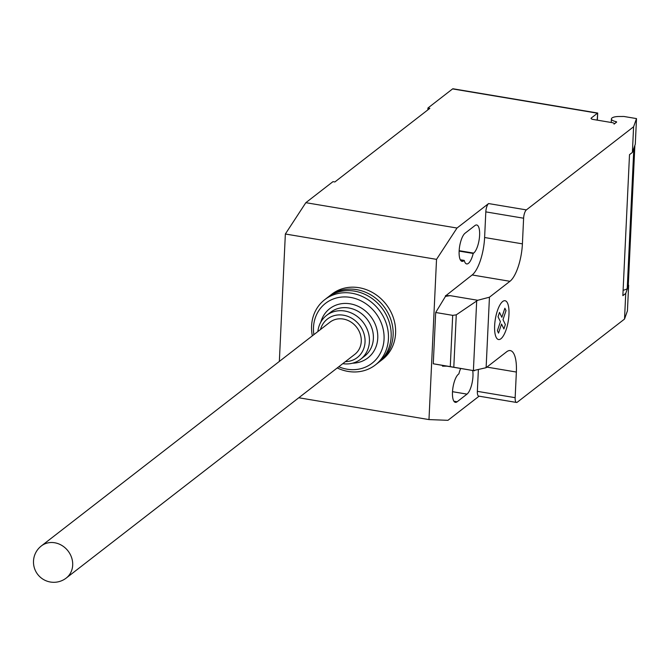 <?xml version="1.0" encoding="UTF-8"?>
<svg xmlns="http://www.w3.org/2000/svg" width="670" height="670" viewBox="0 0 670 670"><rect width="100%" height="100%" fill="white"/><g stroke="black" fill="none" stroke-linecap="round" stroke-linejoin="round"><path stroke-width="1" d="M66.238 578.051L354.815 354.329A20.318 18.031 -127.8 0 0 360.234 334.029A20.318 18.031 -127.8 0 0 343.274 319.046A20.318 18.031 -127.8 0 0 329.916 322.22L41.347 545.941A20.318 20.318 0 0 0 44.421 580.019A20.318 20.318 0 0 0 66.238 578.051A20.318 18.031 -127.8 0 0 72.687 565.162A20.318 18.031 -127.8 0 0 54.697 542.767A20.318 18.031 -127.8 0 0 41.347 545.941M379.002 362.102A41.306 36.657 -127.8 0 0 380.007 361.356A41.306 36.657 -127.8 0 0 391.029 320.076A41.306 36.657 -127.8 0 0 356.541 289.616A41.306 36.657 -127.8 0 0 329.389 296.065A41.306 36.657 -127.8 0 0 328.417 296.852M380.007 361.356L382.47 359.447A41.306 36.657 -127.8 0 0 393.491 318.166A41.306 36.657 -127.8 0 0 359.011 287.698A41.306 36.657 -127.8 0 0 331.859 294.155L329.389 296.065M345.36 361.649A24.38 21.633 -127.8 0 0 365.05 339.983A24.38 21.633 -127.8 0 0 343.45 315.202A24.38 21.633 -127.8 0 0 320.469 329.548M342.772 363.659A27.763 24.639 -127.8 0 0 360.611 359.254A27.763 24.639 -127.8 0 0 368.014 331.516A27.763 24.639 -127.8 0 0 344.841 311.039A27.763 24.639 -127.8 0 0 326.591 315.377A27.763 24.639 -127.8 0 0 317.882 331.55M360.611 359.254L364.555 356.197A27.763 24.639 -127.8 0 0 371.967 328.451A27.763 24.639 -127.8 0 0 348.785 307.974A27.763 24.639 -127.8 0 0 330.536 312.312L326.591 315.377M352.629 363.173A31.147 27.646 -127.8 0 0 377.763 335.469A31.147 27.646 -127.8 0 0 350.167 303.82A31.147 27.646 -127.8 0 0 320.804 322.128M338.769 366.766A37.922 33.651 -127.8 0 0 347.085 369.195A37.922 33.651 -127.8 0 0 384.052 339.213A37.922 33.651 -127.8 0 0 350.469 297.405A37.922 33.651 -127.8 0 0 313.87 334.657M337.236 367.956A41.306 36.657 -127.8 0 0 348.166 371.44A41.306 36.657 -127.8 0 0 375.317 364.991A41.306 36.657 -127.8 0 0 386.339 323.71A41.306 36.657 -127.8 0 0 351.859 293.242A41.306 36.657 -127.8 0 0 324.707 299.699A41.306 36.657 -127.8 0 0 312.337 335.846M375.317 364.991L378.031 362.889A41.306 36.657 -127.8 0 0 389.052 321.608A41.306 36.657 -127.8 0 0 354.572 291.14A41.306 36.657 -127.8 0 0 327.412 297.597L324.707 299.699M453.347 89.035A3.384 1.122 99.5 0 0 453.004 88.775A3.384 1.122 99.5 0 0 452.593 88.909L597.472 113.205L591.308 117.987A3.384 1.08 2.7 0 0 591.074 118.355A3.384 1.08 2.7 0 0 593.226 119.469L612.12 122.635A3.384 1.08 -177.3 0 1 614.273 123.757A3.384 1.08 -177.3 0 1 614.038 124.126L616.534 122.183A1.357 0.436 2.7 0 0 616.626 122.041A1.357 0.436 2.7 0 0 615.931 121.622A8.802 2.814 -177.3 0 1 611.409 118.925A8.802 2.814 -177.3 0 1 612.011 117.97A8.802 2.814 -177.3 0 1 618.896 116.505L623.904 116.471L636.5 118.59L633.594 126.781L632.388 152.417L635.294 144.226L636.5 118.59M473.397 370.602L450.274 366.624L452.694 315.352L456.27 314.841L477.735 300.277L489.443 297.204L486.119 367.704L473.397 370.602L476.68 300.998M456.27 314.841L453.799 367.219M442.577 365.426L442.535 366.18L446.84 366.155L433.272 363.776L435.684 312.496L452.694 315.352M433.272 363.776L450.274 366.624M435.684 312.496L445.483 296.366L450.165 295.646L477.735 300.277M450.165 295.646L445.86 295.679L445.826 296.425M489.443 297.204L509.945 281.3L472.149 274.968L445.86 295.679M624.524 319.062L627.43 310.872L628.644 285.227L625.738 293.427L624.524 319.062L517.315 402.176A6.775 2.253 -80.5 0 1 516.495 402.452A6.775 2.253 -80.5 0 1 515.155 397.678L516.361 372.043A30.468 10.125 99.5 0 0 510.297 350.594A30.468 10.125 99.5 0 0 506.62 351.809L486.119 367.704M625.738 293.427L622.857 295.654L629.507 154.653L632.388 152.417M509.945 281.3A30.468 10.125 99.5 0 0 522.407 243.855L523.613 218.219A6.775 2.253 -80.5 0 1 526.385 209.894L633.594 126.781M623.108 290.286A14.899 4.757 2.7 0 0 627.221 288.678L628.259 285.747L634.85 146.018L633.812 148.958L627.221 288.678M597.146 120.131L597.699 113.037L597.364 120.164M442.535 366.18L442.225 365.368M446.84 366.155L474.41 370.778M445.517 295.621L445.483 296.366M472.149 274.968A30.468 10.125 99.5 0 0 484.611 237.515L485.817 211.879A6.775 2.253 -80.5 0 1 488.589 203.563L526.385 209.894M479.092 396.179L447.954 420.316L428.976 419.588L436.53 259.357L457.015 228.034L488.589 203.563M516.495 402.452L478.707 396.112A6.775 2.253 -80.5 0 1 477.358 391.347L478.372 369.74M464.243 260.412A14.556 4.832 99.5 0 0 466.663 263.921A14.556 4.832 99.5 0 0 473.204 253.461L473.656 253.109A14.556 4.832 99.5 0 0 479.419 237.649A14.556 4.832 99.5 0 0 476.713 224.978A14.556 4.832 99.5 0 0 474.955 225.555L465.089 233.202A14.556 4.832 99.5 0 0 459.327 248.662A14.556 4.832 99.5 0 0 462.032 261.342A14.556 4.832 99.5 0 0 463.791 260.764L464.243 260.412L460.29 259.751M460.667 368.475A14.556 4.832 99.5 0 0 458.891 373.86L458.439 374.203A14.556 4.832 99.5 0 0 452.677 389.672A14.556 4.832 99.5 0 0 455.382 402.343A14.556 4.832 99.5 0 0 457.141 401.766L467.007 394.119A14.556 4.832 99.5 0 0 472.693 370.485M452.593 88.909L427.929 108.029L429.822 108.347L334.866 181.964L332.973 181.654L305.838 202.683L285.353 234.006L279.348 361.423M473.204 253.461L459.134 251.108M457.015 228.034L305.838 202.683M427.845 109.88L427.929 108.029M428.976 419.588L298.786 397.762M436.53 259.357L285.353 234.006M504.87 308.234L506.018 310.604L503.003 319.665L505.356 324.548L503.899 328.945L501.537 324.054L498.53 333.107L497.391 330.729L500.398 321.684L498.044 316.784L499.502 312.396L501.855 317.287L504.87 308.234M502.676 301.5A19.673 6.532 99.5 0 0 495.155 334.238A19.673 6.532 99.5 0 0 507.567 324.615A19.673 6.532 99.5 0 0 502.676 301.5M615.931 121.622L615.881 122.694M591.267 118.741L591.308 117.987M477.358 391.347L515.155 397.678M485.817 211.879L523.613 218.219M484.611 237.515L522.407 243.855M486.889 367.101L516.361 372.043M457.141 401.766L453.908 401.229M452.51 391.69L467.007 394.119M473.656 253.109L459.159 250.68M463.791 260.764L460.558 260.22M611.241 122.493L611.409 118.925M453.004 88.775L597.699 113.037"/></g></svg>
